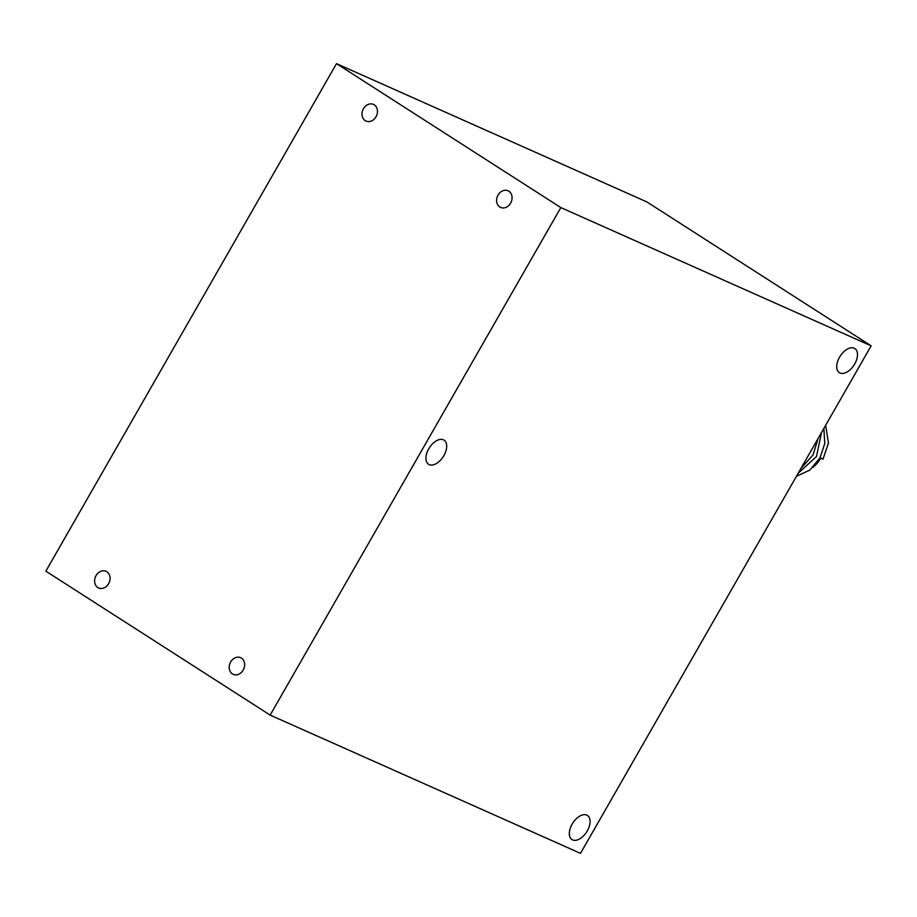 <?xml version="1.0" encoding="UTF-8"?>
<svg xmlns="http://www.w3.org/2000/svg" width="917" height="917" viewBox="0 0 917 917"><rect width="100%" height="100%" fill="white"/><g stroke="black" fill="none" stroke-linecap="round" stroke-linejoin="round"><path stroke-width="1.38" d="M97.821 587.545A9.124 7.439 -66 0 0 98.623 587.98A9.124 7.439 -66 0 0 108.882 583.189A9.124 7.439 -66 0 0 106.865 571.761A9.124 7.439 -66 0 0 106.051 571.325A9.124 7.439 -66 0 0 95.792 576.117A9.124 7.439 -66 0 0 97.821 587.545M365.218 120.631A9.124 7.439 -66 0 0 366.032 121.067A9.124 7.439 -66 0 0 376.291 116.276A9.124 7.439 -66 0 0 374.262 104.847A9.124 7.439 -66 0 0 373.46 104.4A9.124 7.439 -66 0 0 363.201 109.203A9.124 7.439 -66 0 0 365.218 120.631M499.811 206.99A9.124 7.439 -66 0 0 500.625 207.437A9.124 7.439 -66 0 0 510.884 202.634A9.124 7.439 -66 0 0 508.855 191.206A9.124 7.439 -66 0 0 508.052 190.77A9.124 7.439 -66 0 0 497.782 195.562A9.124 7.439 -66 0 0 499.811 206.99M232.414 673.915A9.124 7.439 -66 0 0 233.216 674.35A9.124 7.439 -66 0 0 243.475 669.548A9.124 7.439 -66 0 0 241.446 658.119A9.124 7.439 -66 0 0 240.644 657.684A9.124 7.439 -66 0 0 230.385 662.487A9.124 7.439 -66 0 0 232.414 673.915M572.598 839.926A14.328 8.242 -57.3 0 1 571.967 839.582A14.328 8.242 -57.3 0 1 572.437 823.604A14.328 8.242 -57.3 0 1 586.811 815.11A14.328 8.242 -57.3 0 1 587.442 815.454A14.328 8.242 -57.3 0 1 586.972 831.444A14.328 8.242 -57.3 0 1 572.598 839.926M840.006 373.013A14.328 8.242 -57.3 0 1 839.364 372.669A14.328 8.242 -57.3 0 1 839.846 356.69A14.328 8.242 -57.3 0 1 854.22 348.196A14.328 8.242 -57.3 0 1 854.85 348.54A14.328 8.242 -57.3 0 1 854.38 364.519A14.328 8.242 -57.3 0 1 840.006 373.013M429.202 464.621A14.328 8.242 -57.3 0 1 428.56 464.277A14.328 8.242 -57.3 0 1 429.041 448.298A14.328 8.242 -57.3 0 1 443.415 439.805A14.328 8.242 -57.3 0 1 444.046 440.149A14.328 8.242 -57.3 0 1 443.576 456.127A14.328 8.242 -57.3 0 1 429.202 464.621M270.171 715.1L560.826 207.586L871.15 345.835L580.495 853.349L270.171 715.1L45.85 571.165L336.505 63.651L560.826 207.586M336.505 63.651L646.829 201.9L871.15 345.835M820.864 458.076A29.321 23.899 114 0 1 812.84 467.418M820.142 457.652L822.95 459.279L828.464 443.003L825.644 425.293M796.449 476.278L809.745 470.123L819.947 458.007L824.796 443.404L823.867 428.388M798.168 473.275L816.497 456.471L821.506 432.526M800.931 468.449L813.047 454.935L818.113 438.452M808.186 455.783L810.273 452.127"/></g></svg>
